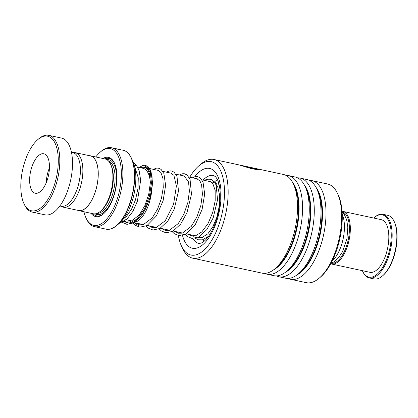 <?xml version="1.0" encoding="UTF-8"?>
<svg xmlns="http://www.w3.org/2000/svg" width="418" height="418" viewBox="0 0 418 418"><rect width="100%" height="100%" fill="white"/><g stroke="black" fill="none" stroke-linecap="round" stroke-linejoin="round"><path stroke-width="0.63" d="M61.138 206.273A27.928 12.681 -77.8 0 0 63.254 207.187A27.928 12.681 -77.8 0 0 81.813 181.224A27.928 12.681 -77.8 0 0 75.031 152.591A27.928 12.681 -77.8 0 0 72.727 152.549M63.254 207.187L78.594 210.494A27.928 12.681 -77.8 0 0 97.148 184.531A27.928 12.681 -77.8 0 0 90.372 155.898L75.031 152.591M132.496 221.007A26.919 12.221 102.2 0 1 131.555 220.887L126.111 219.711M131.095 220.788A26.94 12.232 -77.8 0 0 132.464 221.028M151.682 191.136A28.058 12.739 102.2 0 1 150.935 196.131A28.058 12.739 102.2 0 1 134.904 222.198M130.876 221.712A28.058 12.739 102.2 0 1 129.016 220.338M77.482 210.254A28.037 12.728 -77.8 0 0 78.568 210.604L93.224 213.765A28.037 12.728 -77.8 0 0 100.388 211.309L101.313 210.52A26.919 12.221 -77.8 0 0 112.322 187.854A26.919 12.221 -77.8 0 0 111.083 165.241L110.561 164.138A28.037 12.728 -77.8 0 0 105.049 158.95L90.392 155.789A28.037 12.728 -77.8 0 0 89.259 155.658M100.388 211.309A28.037 12.728 -77.8 0 0 111.852 187.698A28.037 12.728 -77.8 0 0 110.561 164.138M91.077 213.305A30.284 13.747 -77.8 0 0 103.418 213.938A30.284 13.747 -77.8 0 0 115.802 188.44A30.284 13.747 -77.8 0 0 114.407 162.994A30.284 13.747 -77.8 0 0 102.901 158.485M114.61 163.443A29.385 13.339 -77.8 0 0 104.855 158.908M83.961 211.769A39.255 17.822 -77.8 0 0 86.066 218.091A39.255 17.822 -77.8 0 0 103.972 221.791A39.255 17.822 -77.8 0 0 119.872 188.868A39.255 17.822 -77.8 0 0 100.31 152.058A39.255 17.822 -77.8 0 0 95.785 156.949M100.31 152.058L101.24 151.269A40.379 18.329 102.2 0 1 111.554 147.732A40.379 18.329 102.2 0 1 121.356 189.135A40.379 18.329 102.2 0 1 94.531 226.671A40.379 18.329 102.2 0 1 86.589 219.194L86.066 218.091M78.568 210.604A28.037 12.728 -77.8 0 0 97.201 184.537A28.037 12.728 -77.8 0 0 90.392 155.789M113.372 148.129L120.844 149.963M120.886 149.769L111.554 147.732M93.031 213.723A29.385 13.339 -77.8 0 0 103.789 213.614M140.37 167.712A28.058 12.739 102.2 0 1 144.126 167.357A28.058 12.739 102.2 0 1 147.92 169.797M150.349 182.337A26.94 12.232 -77.8 0 0 142.444 168.161M137.647 167.127L142.909 168.261A26.919 12.221 102.2 0 1 150.344 182.447M22.248 171.678A38.132 17.31 -77.8 0 0 24.004 203.718A38.132 17.31 -77.8 0 0 41.398 207.312A38.132 17.31 -77.8 0 0 56.843 175.33A38.132 17.31 -77.8 0 0 37.839 139.57A38.132 17.31 -77.8 0 0 22.248 171.678M37.839 139.57L38.77 138.781A39.255 17.822 102.2 0 1 48.796 135.343A39.255 17.822 102.2 0 1 58.327 175.591A39.255 17.822 102.2 0 1 32.243 212.088A39.255 17.822 102.2 0 1 24.521 204.82L24.004 203.718M48.702 174.468A20.189 9.165 -77.8 0 0 43.801 153.767A20.189 9.165 -77.8 0 0 30.389 172.54A20.189 9.165 -77.8 0 0 35.29 193.236A20.189 9.165 -77.8 0 0 48.702 174.468M49.449 167.884A20.189 9.165 -77.8 0 0 46.994 176.119A20.189 9.165 -77.8 0 0 46.252 182.708M71.457 152.277L72.69 152.544A27.478 12.477 102.2 0 1 79.363 180.717A27.478 12.477 102.2 0 1 61.101 206.267L59.868 206.001M48.796 135.343L61.498 138.081A39.255 17.822 102.2 0 1 71.023 178.334A39.255 17.822 102.2 0 1 44.945 214.826L32.243 212.088M331.171 263.251A26.245 11.913 -77.8 0 0 346.903 244.885A26.245 11.913 -77.8 0 0 342.237 211.947M342.034 211.262A26.919 12.221 102.2 0 1 342.776 211.372A26.919 12.221 102.2 0 1 347.76 245.199A26.919 12.221 102.2 0 1 331.427 263.998A26.919 12.221 102.2 0 1 330.706 263.789M394.122 221.352L394.435 222.015A31.852 14.463 102.2 0 1 394.064 256.14A31.852 14.463 102.2 0 1 382.878 275.598L382.318 276.068A32.526 14.766 -77.8 0 0 393.74 256.203A32.526 14.766 -77.8 0 0 394.122 221.352A32.526 14.766 -77.8 0 0 387.726 215.333L383.034 214.319A32.526 14.766 102.2 0 1 389.053 255.189A32.526 14.766 102.2 0 1 369.319 277.907A32.526 14.766 102.2 0 1 362.923 271.888L362.61 271.225A31.852 14.463 -77.8 0 0 388.202 254.875A31.852 14.463 -77.8 0 0 389.221 222.282A31.852 14.463 -77.8 0 0 374.167 217.642A31.852 14.463 -77.8 0 0 373.708 218.044M374.167 217.642L374.727 217.172A32.526 14.766 102.2 0 1 383.034 214.319M342.776 211.372L381.268 219.675A26.919 12.221 102.2 0 1 386.248 253.501A26.919 12.221 102.2 0 1 369.914 272.301L331.427 263.998M362.359 270.671A31.852 14.463 -77.8 0 0 362.61 271.225M369.319 277.907L374.011 278.921A32.526 14.766 -77.8 0 0 382.318 276.068M177.932 232.058A47.777 21.694 -77.8 0 0 178.058 233.139M178.397 235.527A47.777 21.694 -77.8 0 0 181.537 246.192A47.777 21.694 -77.8 0 0 202.955 251.009A47.777 21.694 -77.8 0 0 222.381 212.125A47.777 21.694 -77.8 0 0 198.874 165.815A47.777 21.694 -77.8 0 0 189.767 177.201M198.874 165.815L201.1 163.924A50.473 22.912 102.2 0 1 213.995 159.498A50.473 22.912 102.2 0 1 225.929 212.84A50.473 22.912 102.2 0 1 192.714 258.172A50.473 22.912 102.2 0 1 182.786 248.83L181.537 246.192M337.436 193.33L338.167 194.872A48.901 22.201 102.2 0 1 340.106 237.497A48.901 22.201 102.2 0 1 320.423 277.134L319.122 278.236A50.473 22.912 -77.8 0 0 339.442 237.325A50.473 22.912 -77.8 0 0 337.436 193.33A50.473 22.912 -77.8 0 0 327.508 183.983L311.849 180.607A50.473 22.912 -77.8 0 0 309.273 180.377M288.122 278.43A50.473 22.912 -77.8 0 0 290.562 279.281L306.227 282.657A50.473 22.912 -77.8 0 0 319.122 278.236M192.714 258.172L262.107 273.142A50.473 22.912 -77.8 0 0 275.002 268.717A50.473 22.912 -77.8 0 0 295.322 227.81A50.473 22.912 -77.8 0 0 293.316 183.815A50.473 22.912 -77.8 0 0 283.388 174.468L240.914 165.303L250.612 168.041L255.21 168.914L257.044 168.851L245.888 166.442A50.473 22.912 -77.8 0 0 244.906 166.171L258.538 169.107L259.244 169.442L256.866 169.609L251.046 168.532L238.95 164.885L213.995 159.498M264.678 273.372A50.473 22.912 -77.8 0 0 267.118 274.224A50.473 22.912 -77.8 0 0 300.333 228.892A50.473 22.912 -77.8 0 0 288.404 175.55A50.473 22.912 -77.8 0 0 285.828 175.32M267.118 274.224L273.827 275.671A50.473 22.912 -77.8 0 0 286.727 271.245A50.473 22.912 -77.8 0 0 307.042 230.339A50.473 22.912 -77.8 0 0 305.041 186.344A50.473 22.912 -77.8 0 0 295.113 176.997L288.404 175.55M276.402 275.901A50.473 22.912 -77.8 0 0 278.843 276.753A50.473 22.912 -77.8 0 0 312.058 231.42A50.473 22.912 -77.8 0 0 300.124 178.078A50.473 22.912 -77.8 0 0 297.553 177.849M278.843 276.753L285.551 278.2A50.473 22.912 -77.8 0 0 298.447 273.774A50.473 22.912 -77.8 0 0 318.767 232.868A50.473 22.912 -77.8 0 0 316.76 188.873A50.473 22.912 -77.8 0 0 306.833 179.526L300.124 178.078M290.562 279.281A50.473 22.912 -77.8 0 0 323.778 233.949A50.473 22.912 -77.8 0 0 311.849 180.607M240.073 165.162L240.914 165.303M243.694 166.286L252.425 168.684L257.044 168.893M257.018 169.008L259.113 169.541M198.064 237.34L201.523 237.748L207.803 233.871L212.783 226.89L216.759 217.506L219.319 205.922L219.565 195.007L217.851 187.41L215.991 184.197L215.944 183.366L217.867 182.969L219.236 185.169M184.84 234.028L187.4 236.557L192.014 238.432L198.869 236.933L206.79 229.628L213.159 217.945L217.527 199.877L216.179 185.19L214.538 182.096L212.767 182.666L212.788 183.455L215.16 190.436L215.186 200.729L212.71 212.506L208.018 223.583L201.826 231.927L195.185 235.998L191.287 236.008L188.116 234.258M134.544 166.16L134.617 165.81L136.43 165.277L139.063 170.22L140.662 180.221L137.407 201.183L132.882 211.409L127.124 218.844L121.298 222.261L120.259 222.47M204.156 241.212A34.208 15.529 102.2 0 1 203.195 239.629M202.249 237.576A34.208 15.529 102.2 0 1 202.134 237.278M214.418 181.992A34.208 15.529 102.2 0 1 217.428 179.672M135.615 166.045L135.009 165.288L135.615 166.045M122.479 221.247L129.528 223.207L137.334 218.823L144.403 209.104L149.404 196.209L151.452 183.016L150.323 172.446L146.467 166.855L140.955 167.519L146.467 166.855L150.323 172.446L151.452 183.016L149.404 196.209L144.403 209.104L137.334 218.823L129.528 223.207L122.479 221.247M134.105 222.684L138.833 225.835L134.105 222.684M332.122 261.083A28.058 12.739 -77.8 0 0 343.382 237.638A28.058 12.739 -77.8 0 0 342.206 214.314M97.06 213.379A26.919 12.221 -77.8 0 0 114.077 188.236A26.919 12.221 -77.8 0 0 108.382 160.883M95.142 213.859A28.037 12.728 -77.8 0 0 115.567 188.502A28.037 12.728 -77.8 0 0 106.836 159.655M126.826 152.021A40.248 18.272 102.2 0 1 131.283 157.863A40.248 18.272 102.2 0 1 133.133 191.679A40.248 18.272 102.2 0 1 116.679 225.568C113.032 228.646 109.5 229.848 106.088 229.163A40.379 18.329 -77.8 0 0 132.914 191.627A40.379 18.329 -77.8 0 0 123.117 150.224L121.941 149.968M119.24 223.39C126.393 216.811 131.466 206.387 134.45 192.123A37.145 16.861 -77.8 0 1 119.24 223.39L116.679 225.568A40.248 18.272 102.2 0 1 110.211 229.054M132.72 160.904C136.184 168.856 136.764 179.265 134.45 192.123A37.145 16.861 -77.8 0 0 132.72 160.904L131.283 157.863C129.23 153.558 126.508 151.008 123.117 150.224M275.002 268.717L277.118 266.919A47.913 21.752 -77.8 0 0 296.404 228.087A47.913 21.752 -77.8 0 0 294.502 186.323L293.316 183.815M286.727 271.245L288.843 269.448A47.913 21.752 -77.8 0 0 308.129 230.616A47.913 21.752 -77.8 0 0 306.227 188.852L305.041 186.344M298.447 273.774L300.563 271.977A47.913 21.752 -77.8 0 0 319.848 233.145A47.913 21.752 -77.8 0 0 317.946 191.381L316.76 188.873M191.256 234.932A34.767 15.785 -77.8 0 0 191.71 236.107M192.897 238.495A34.767 15.785 -77.8 0 0 198.952 243.459L201.324 243.062L203.185 241.975C204.909 240.763 206.743 238.803 208.686 236.097C213.133 229.681 216.44 221.477 218.614 211.477C220.516 201.92 220.798 193.497 219.45 186.203C218.792 182.932 217.93 180.388 216.858 178.575L215.61 176.819L213.619 175.482A34.767 15.785 -77.8 0 0 203.091 180.074M194.767 176.715A40.828 18.533 102.2 0 1 215.954 173.036A40.828 18.533 102.2 0 1 219.272 211.571A40.828 18.533 102.2 0 1 200.697 246.265A40.828 18.533 102.2 0 1 182.499 235.412M181.997 233.228A40.828 18.533 102.2 0 1 181.934 232.92M273.602 269.835A47.913 21.752 -77.8 0 0 296.958 228.207A47.913 21.752 -77.8 0 0 292.501 182.222M285.327 272.358A47.913 21.752 -77.8 0 0 308.683 230.736A47.913 21.752 -77.8 0 0 304.226 184.751M297.052 274.887A47.913 21.752 -77.8 0 0 320.402 233.265A47.913 21.752 -77.8 0 0 315.945 187.28M126.309 223.087L132.861 222.742L139.654 217.668L145.678 208.744L150.088 197.495L152.272 185.832L152.021 175.732L149.513 168.919L145.307 166.557M206.983 238.323L206.189 238.155M202.751 237.414L199.334 236.677M195.629 235.877L186.308 233.866M182.609 233.066L173.282 231.055M169.583 230.255L160.256 228.244M156.557 227.449L147.23 225.438M143.531 224.638L134.204 222.627M330.957 263.324L334.008 261.851L338.413 257.948L342.525 251.693L346.94 238.589L347.818 227.157L346.653 219.769L344.244 214.392L342.076 211.795M106.088 229.163L94.531 226.671M120.875 149.743L113.889 148.233M218.813 183.465L218.071 183.309M216.247 182.912L214.873 182.614M210.327 181.637L201.904 179.818M197.594 178.888L188.879 177.007M184.557 176.077L175.853 174.201M171.542 173.271L162.832 171.39M158.516 170.46L149.806 168.579M145.495 167.649L144.126 167.357M209.199 181.391L210.662 181.778L212.861 183.596M124.146 221.07L126.273 221.989L130.202 221.916L139.257 215.035L144.884 205.572L148.756 194.182L150.334 182.88L149.513 173.7L147.826 169.656L146.452 168.167L144.685 167.477M136.012 223.019L139.278 224.795L143.207 224.727L152.23 217.903L157.607 209.037L161.452 198.325L163.266 187.489L162.91 178.256L160.862 172.482L157.711 170.288M149.038 225.824L152.304 227.601L156.233 227.538L165.256 220.709L173.574 204.261L176.396 186L173.893 175.304L170.737 173.094M162.064 228.636L165.324 230.412L169.248 230.349L178.256 223.557L183.946 214.032L187.849 202.537L189.411 191.146L188.539 181.95L184.207 175.973L183.758 175.905M175.09 231.447L178.345 233.218L182.269 233.16L191.266 226.378L196.941 216.905L200.844 205.468L202.432 194.114L201.601 184.897L199.919 180.879L196.784 178.716M134.695 166.688L138.285 177.859L137.982 188.56L135.479 199.867L131.508 209.277L126.523 216.294L123.451 218.865M136.43 165.277L133.52 162.816M121.779 222.125L127.015 224.398L133.922 222.789L143.139 213.467L149.869 198.665L152.575 183.021L150.914 170.774L147.941 166.479L145.119 165.267L143.034 165.382L139.168 167.456M133.091 223.222L135.249 225.281L139.863 227.188L146.995 225.574L156.363 215.965L163.104 200.771L165.612 185.446L163.908 173.501L161.055 169.358L158.234 168.088L156.17 168.167L153.406 169.358M146.112 226.028L148.353 228.15L152.972 230.004L159.843 228.479L167.843 221.023L174.243 209.115L178.486 191.021L177.002 176.485L174.024 172.122L171.202 170.889L169.128 170.993L166.432 172.169M159.138 228.839L161.327 230.919L165.941 232.81L172.786 231.332L180.639 224.142L186.992 212.616L191.475 194.234L190.059 179.379L187.076 174.954L184.254 173.705L182.185 173.794L179.458 174.975M172.164 231.65L174.306 233.693L178.925 235.611L186.047 234.012L195.337 224.55L202.072 209.554L204.679 194.067L203.002 181.966L200.029 177.707L197.207 176.506L195.258 176.589L192.484 177.786M208.566 236.269L202.458 239.843L198.273 239.801L195.331 238.265M193.393 236.254L192.693 235.245M204.402 180.357L206.309 179.521L209.141 179.139L211.612 179.74L214.538 182.096"/></g></svg>
